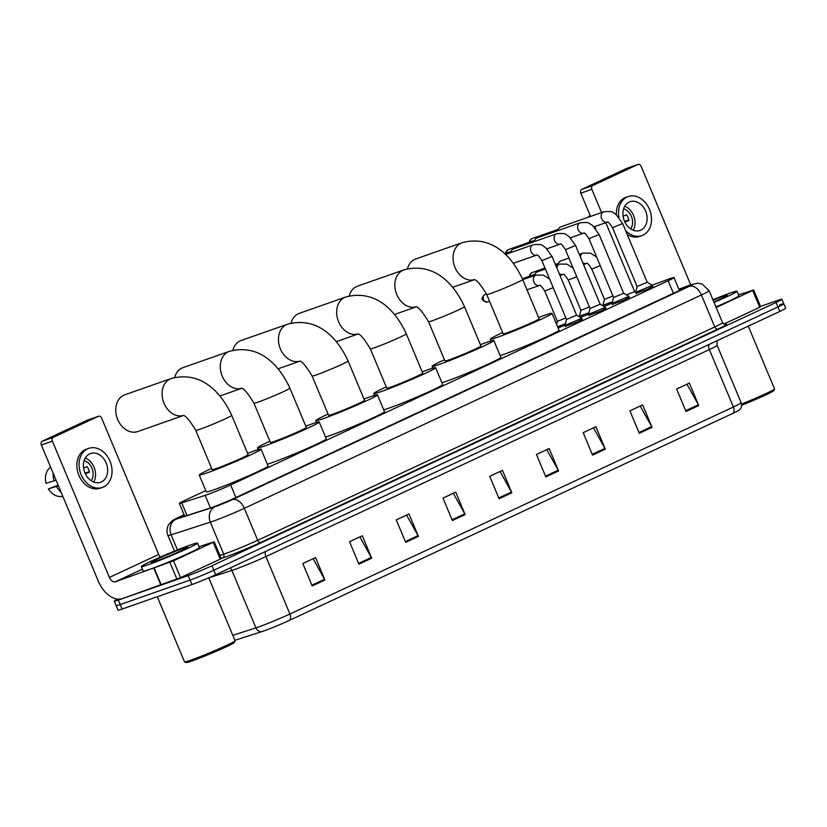 <?xml version="1.0" encoding="UTF-8"?>
<svg xmlns="http://www.w3.org/2000/svg" width="827" height="827" viewBox="0 0 827 827"><rect width="100%" height="100%" fill="white"/><g stroke="black" fill="none" stroke-linecap="round" stroke-linejoin="round"><path stroke-width="1.24" d="M588.586 314.219L580.296 317.392M612.114 303.23L603.834 306.403M582.27 319.284L577.132 322.096L565.42 326.334M605.809 308.295L600.671 311.107L588.958 315.345M629.337 297.317L624.199 300.129L612.487 304.357M652.865 286.328L647.737 289.14L636.025 293.378M205.789 490.607L185.176 500.221A18.266 0.889 -22.7 0 0 179.356 503.405A18.266 0.889 -22.7 0 0 181.744 502.888L205.158 495.363A18.266 0.889 -22.7 0 0 206.874 494.784A18.266 0.889 -22.7 0 0 230.65 484.963L668.154 280.746A18.266 0.889 -22.7 0 0 673.974 277.562A18.266 0.889 -22.7 0 0 667.761 279.423L652.193 285.191M612.497 301.721L602.314 305.514M588.969 312.699L578.776 316.493M635.911 291.228L632.366 292.541A18.266 0.889 -22.7 0 0 626.39 294.857M565.048 325.197L558.111 327.926M184.276 515.159A18.266 0.889 -22.7 0 0 180.658 517.288A18.266 0.889 -22.7 0 0 183.046 516.772L209.965 508.119A18.266 0.889 -22.7 0 0 211.691 507.54A18.266 0.889 -22.7 0 0 235.457 497.73L678.078 291.125A18.266 0.889 -22.7 0 0 683.898 287.941A18.266 0.889 -22.7 0 0 678.905 289.357M760.54 306.414L777.793 300.366A18.266 0.889 157.3 0 1 781.897 299.26A18.266 0.889 157.3 0 1 776.077 302.444L211.97 565.761A18.266 0.889 157.3 0 1 188.194 575.571L118.354 600.082A18.266 0.889 157.3 0 1 114.25 601.177A18.266 0.889 157.3 0 1 117.734 599.12M779.665 304.853A18.266 0.889 157.3 0 1 783.769 303.747L785.65 308.244A18.266 0.889 157.3 0 1 779.83 311.417L215.723 574.734A18.266 0.889 157.3 0 1 191.947 584.555L122.117 609.054L120.235 604.568A18.266 0.889 157.3 0 1 116.131 605.664A18.266 0.889 157.3 0 0 120.235 604.568L190.076 580.068L120.235 604.568L118.354 600.082M215.723 574.734L213.842 570.248A18.266 0.889 157.3 0 1 190.076 580.068A18.266 0.889 157.3 0 0 213.842 570.248L777.949 306.931L213.842 570.248L211.97 565.761M783.769 303.747A18.266 0.889 157.3 0 1 777.949 306.931A18.266 0.889 157.3 0 0 783.769 303.747L781.897 299.26M732.991 413.324A6.089 3.887 -115 0 0 733.384 407.008A24.355 1.189 -22.7 0 0 741.147 402.77C742.129 405.695 741.468 408.135 739.162 410.109A19.972 0.972 157.3 0 1 732.991 413.324L289.522 620.322A19.972 0.972 157.3 0 1 263.534 631.063A19.972 0.972 157.3 0 1 261.652 631.694L234.878 640.294M686.958 384.235L698.381 404.775A4.869 3.112 65 0 1 698.753 405.54L689.367 383.108L676.631 389.052L686.017 411.484L698.753 405.54M640.222 406.047L651.655 426.587A4.869 3.112 65 0 1 652.027 427.352L642.641 404.91L629.905 410.864L639.281 433.296L652.027 427.352M593.497 427.848L604.93 448.399A4.869 3.112 65 0 1 605.302 449.164L595.916 426.722L583.18 432.676L592.556 455.108L605.302 449.164M546.771 449.661L558.204 470.212A4.869 3.112 65 0 1 558.576 470.976L549.19 448.534L536.454 454.488L545.83 476.921L558.576 470.976M313.144 558.721L324.577 579.262A4.869 3.112 65 0 1 324.949 580.027L315.563 557.584L302.816 563.538L312.203 585.971L324.949 580.027M359.869 536.909L371.302 557.45A4.869 3.112 65 0 1 371.674 558.215L362.288 535.782L349.542 541.726L358.928 564.169L371.674 558.215M406.595 515.097L418.028 535.638A4.869 3.112 65 0 1 418.4 536.403L409.014 513.97L396.267 519.914L405.654 542.357L418.4 536.403M453.32 493.285L464.753 513.836A4.869 3.112 65 0 1 465.125 514.59L455.739 492.158L442.993 498.102L452.379 520.545L465.125 514.59M500.046 471.473L511.479 492.024A4.869 3.112 65 0 1 511.851 492.789L502.465 470.346L489.718 476.29L499.105 498.733L511.851 492.789M122.117 609.054A18.266 0.889 157.3 0 1 118.003 610.15L114.25 601.177M213.211 542.295L214.183 541.768L221.222 558.587L220.251 559.124L213.211 542.295L173.494 560.83L180.534 577.659L122.458 598.593A24.355 15.537 65 0 1 98.372 581.309L41.35 444.998A3.039 2.336 -109.3 0 1 42.301 441.204L53.331 437.338A3.039 2.336 70.7 0 0 52.38 441.132L109.402 577.442A6.089 3.887 -115 0 0 115.418 581.763L173.494 560.83M220.251 559.124L180.534 577.659M160.345 557.078A6.089 3.887 -115 0 1 158.67 554.441L101.649 418.131A3.039 2.336 70.7 0 0 98.516 416.25A3.039 2.336 70.7 0 0 98.351 416.322L87.331 420.188L42.301 441.204M98.351 416.322L53.331 437.338M214.183 541.768L199.028 546.719M89.688 453.878A15.217 11.692 70.7 0 0 84.716 472.32A15.217 11.692 70.7 0 0 100.594 482.265A15.217 11.692 70.7 0 0 101.421 481.924A15.217 11.692 70.7 0 0 106.383 463.482A15.217 11.692 70.7 0 0 90.515 453.537A15.217 11.692 70.7 0 0 89.688 453.878M58.159 485.191L48.39 488.912L58.397 485.759M88.696 448.368L86.494 449.144A20.696 15.909 70.7 0 0 85.367 449.599A20.696 15.909 70.7 0 0 78.606 474.677A20.696 15.909 70.7 0 0 100.201 488.209L102.403 487.434A20.696 15.909 70.7 0 0 103.53 486.969A20.696 15.909 70.7 0 0 110.291 461.89A20.696 15.909 70.7 0 0 88.696 448.368A20.696 15.909 70.7 0 0 87.569 448.823A20.696 15.909 70.7 0 0 80.819 473.912A20.696 15.909 70.7 0 0 102.403 487.434M56.401 486.452A20.086 15.434 70.7 0 0 61.198 492.458M89.378 471.679L85.078 473.189M48.39 488.912A15.827 12.167 70.7 0 0 59.875 496.52L62.935 496.593M53.093 473.065A20.086 15.434 70.7 0 0 54.055 480.849L46.043 483.309A15.827 12.167 70.7 0 1 49.816 467.844L50.623 467.162M56.05 480.146L54.055 480.849M91.208 480.725A12.178 9.355 70.7 0 0 92.252 469.054A12.178 9.355 70.7 0 0 84.147 460.598M85.336 473.747L89.512 472.279A12.178 9.355 -109.3 0 0 87.166 466.676L83.589 467.927M93.699 482.027A15.217 11.692 70.7 0 0 85.274 458.034M232.79 635.312L255.925 627.879A24.355 1.189 -22.7 0 0 258.22 627.104A24.355 1.189 -22.7 0 0 289.915 614.016L265.891 556.571A24.355 1.189 157.3 0 1 234.196 569.658A24.355 1.189 157.3 0 1 231.901 570.434L208.766 577.866L235.054 640.729A27.394 1.334 157.3 0 1 235.054 640.801L234.392 642.383A26.175 1.282 157.3 0 1 218.359 650.342A26.175 1.282 157.3 0 1 191.988 660.949A26.175 1.282 157.3 0 1 186.158 662.561L184.566 661.92A27.394 1.334 157.3 0 1 184.514 661.869L157.264 596.722M235.054 640.801A27.394 1.334 157.3 0 1 218.266 649.123A27.394 1.334 157.3 0 1 190.665 660.215A27.394 1.334 157.3 0 1 184.566 661.92M190.665 544.9A30.444 1.489 157.3 0 1 197.508 543.07A30.444 1.489 157.3 0 1 179.5 552.116A30.444 1.489 157.3 0 1 148.188 564.727A30.444 1.489 157.3 0 1 141.345 566.557A30.444 1.489 157.3 0 1 159.353 557.512A30.444 1.489 157.3 0 1 190.665 544.9M197.508 543.07L199.379 547.557A30.444 1.489 157.3 0 1 181.371 556.602A30.444 1.489 157.3 0 1 150.059 569.214A30.444 1.489 157.3 0 1 143.216 571.043L141.345 566.557M155.579 561.275A19.848 0.972 157.3 0 1 151.155 562.505A19.848 0.972 157.3 0 1 162.433 556.757A19.848 0.972 157.3 0 1 183.274 548.353A19.848 0.972 157.3 0 1 187.729 547.205A19.848 0.972 157.3 0 1 175.572 553.242A19.848 0.972 157.3 0 1 155.579 561.275M183.087 415.588A19.476 14.969 -109.3 0 1 163.498 401.953A19.476 14.969 -109.3 0 1 170.083 378.962A19.476 14.969 -109.3 0 1 171.148 378.528L124.836 394.779A19.476 14.969 70.7 0 0 123.771 395.213A19.476 14.969 70.7 0 0 117.413 418.813A19.476 14.969 70.7 0 0 137.727 431.539L183.16 415.609M182.777 415.516C184.938 414.709 189.259 419.651 195.761 430.35L212.177 469.612A19.476 0.951 -22.7 0 0 216.56 468.444A19.476 0.951 -22.7 0 0 236.605 460.37A19.476 0.951 -22.7 0 0 248.121 454.581L231.705 415.319C220.685 391.316 200.496 370.703 171.148 378.528M247.614 453.351A33.483 1.633 157.3 0 1 253.517 451.191A33.483 1.633 157.3 0 1 261.043 449.175A33.483 1.633 157.3 0 1 241.236 459.13A33.483 1.633 157.3 0 1 206.791 473.003A33.483 1.633 157.3 0 1 199.266 475.018A33.483 1.633 157.3 0 1 211.671 468.392M261.043 449.175L268.082 466.004A33.483 1.633 157.3 0 1 248.276 475.959A33.483 1.633 157.3 0 1 213.831 489.832A33.483 1.633 157.3 0 1 206.305 491.848L199.266 475.018M241.277 388.421A19.476 14.969 -109.3 0 1 221.698 374.796A19.476 14.969 -109.3 0 1 228.283 351.795A19.476 14.969 -109.3 0 1 229.337 351.361L183.025 367.612A19.476 14.969 70.7 0 0 181.971 368.046A19.476 14.969 70.7 0 0 174.621 377.515M240.967 388.349C243.128 387.543 247.459 392.484 253.951 403.183L270.377 442.455A19.476 0.951 -22.7 0 0 274.75 441.277A19.476 0.951 -22.7 0 0 294.794 433.203A19.476 0.951 -22.7 0 0 306.321 427.414L289.895 388.152C278.885 364.149 258.686 343.536 229.337 351.361M305.804 426.194A33.483 1.633 157.3 0 1 311.707 424.034A33.483 1.633 157.3 0 1 319.232 422.018A33.483 1.633 157.3 0 1 299.426 431.963A33.483 1.633 157.3 0 1 264.981 445.836A33.483 1.633 157.3 0 1 257.455 447.852A33.483 1.633 157.3 0 1 269.86 441.225M319.232 422.018L326.272 438.837A33.483 1.633 157.3 0 1 306.466 448.792A33.483 1.633 157.3 0 1 272.021 462.665A33.483 1.633 157.3 0 1 267.328 464.205M299.477 361.254A19.476 14.969 -109.3 0 1 279.888 347.629A19.476 14.969 -109.3 0 1 286.473 324.639A19.476 14.969 -109.3 0 1 287.538 324.205L241.215 340.455A19.476 14.969 70.7 0 0 240.161 340.879A19.476 14.969 70.7 0 0 232.821 350.348M299.167 361.182C301.328 360.376 305.649 365.327 312.141 376.027L328.567 415.288A19.476 0.951 -22.7 0 0 332.95 414.11A19.476 0.951 -22.7 0 0 352.995 406.047A19.476 0.951 -22.7 0 0 364.511 400.247L348.084 360.985C337.075 336.982 316.886 316.369 287.538 324.205M364.004 399.027A33.483 1.633 157.3 0 1 369.907 396.867A33.483 1.633 157.3 0 1 377.432 394.851A33.483 1.633 157.3 0 1 357.626 404.806A33.483 1.633 157.3 0 1 323.181 418.679A33.483 1.633 157.3 0 1 315.656 420.695A33.483 1.633 157.3 0 1 328.061 414.058M377.432 394.851L384.472 411.681A33.483 1.633 157.3 0 1 364.666 421.625A33.483 1.633 157.3 0 1 330.221 435.509A33.483 1.633 157.3 0 1 325.528 437.049M357.667 334.087A19.476 14.969 -109.3 0 1 338.088 320.462A19.476 14.969 -109.3 0 1 344.673 297.472A19.476 14.969 -109.3 0 1 345.727 297.038L299.415 313.288A19.476 14.969 70.7 0 0 298.351 313.722A19.476 14.969 70.7 0 0 291.011 323.181M357.357 334.015C359.518 333.209 363.849 338.16 370.341 348.86L386.767 388.121A19.476 0.951 -22.7 0 0 391.14 386.953A19.476 0.951 -22.7 0 0 411.184 378.88A19.476 0.951 -22.7 0 0 422.711 373.091L406.284 333.819C395.275 309.815 375.076 289.202 345.727 297.038M422.194 371.861A33.483 1.633 157.3 0 1 428.097 369.7A33.483 1.633 157.3 0 1 435.622 367.684A33.483 1.633 157.3 0 1 415.816 377.639A33.483 1.633 157.3 0 1 381.371 391.512A33.483 1.633 157.3 0 1 373.845 393.528A33.483 1.633 157.3 0 1 386.25 386.891M435.622 367.684L442.662 384.514A33.483 1.633 157.3 0 1 422.855 394.469A33.483 1.633 157.3 0 1 388.411 408.342A33.483 1.633 157.3 0 1 383.718 409.882M415.867 306.931A19.476 14.969 -109.3 0 1 396.278 293.296A19.476 14.969 -109.3 0 1 402.863 270.305A19.476 14.969 -109.3 0 1 403.927 269.871L357.605 286.121A19.476 14.969 70.7 0 0 356.551 286.555A19.476 14.969 70.7 0 0 349.211 296.014M415.557 306.858C417.718 306.052 422.039 310.993 428.531 321.693L444.957 360.954A19.476 0.951 -22.7 0 0 449.34 359.786A19.476 0.951 -22.7 0 0 469.385 351.713A19.476 0.951 -22.7 0 0 480.9 345.924L464.474 306.662C453.465 282.658 433.276 262.045 403.927 269.871M480.394 344.694A33.483 1.633 157.3 0 1 486.297 342.533A33.483 1.633 157.3 0 1 493.822 340.517A33.483 1.633 157.3 0 1 474.016 350.472A33.483 1.633 157.3 0 1 439.571 364.345A33.483 1.633 157.3 0 1 432.045 366.361A33.483 1.633 157.3 0 1 444.45 359.735M493.822 340.517L500.862 357.347A33.483 1.633 157.3 0 1 481.056 367.302A33.483 1.633 157.3 0 1 446.611 381.175A33.483 1.633 157.3 0 1 441.918 382.715M474.057 279.764A19.476 14.969 -109.3 0 1 454.468 266.139A19.476 14.969 -109.3 0 1 461.063 243.138A19.476 14.969 -109.3 0 1 462.117 242.704L415.805 258.954A19.476 14.969 70.7 0 0 414.74 259.389A19.476 14.969 70.7 0 0 407.401 268.858M473.747 279.691C475.907 278.885 480.239 283.826 486.731 294.526L503.157 333.798A19.476 0.951 -22.7 0 0 507.53 332.619A19.476 0.951 -22.7 0 0 527.574 324.546A19.476 0.951 -22.7 0 0 539.101 318.757L522.674 279.495C511.665 255.491 491.465 234.878 462.117 242.704M538.584 317.537A33.483 1.633 157.3 0 1 544.486 315.376A33.483 1.633 157.3 0 1 552.012 313.361A33.483 1.633 157.3 0 1 532.206 323.305A33.483 1.633 157.3 0 1 497.761 337.178A33.483 1.633 157.3 0 1 490.235 339.194A33.483 1.633 157.3 0 1 502.64 332.568M552.012 313.361L559.052 330.18A33.483 1.633 157.3 0 1 539.245 340.135A33.483 1.633 157.3 0 1 504.801 354.008A33.483 1.633 157.3 0 1 500.108 355.548M552.022 256.453L541.923 260.681C538.832 255.956 537.085 254.106 536.671 255.109A5.479 4.207 -109.3 0 1 531.017 251.48A5.479 4.207 -109.3 0 1 532.815 244.875A5.479 4.207 -109.3 0 1 533.064 244.771A5.479 4.207 -109.3 0 1 533.115 244.751C538.925 244.172 542.223 244.544 543.008 245.867L545.603 247.635L552.022 256.453L576.615 315.232L566.505 319.449M576.615 315.232L581.867 318.312L565.017 325.362L566.505 319.46L541.923 260.681M546.905 248.793L560.23 244.12A5.479 4.207 -109.3 0 1 554.545 240.502A5.479 4.207 -109.3 0 1 556.354 233.886A5.479 4.207 -109.3 0 1 556.592 233.783A5.479 4.207 -109.3 0 1 556.643 233.772C562.453 233.183 565.751 233.555 566.536 234.878L569.141 236.646L575.561 245.464L600.154 304.253L590.044 308.481L565.451 249.692C562.37 244.978 560.623 243.117 560.21 244.12L560.272 244.11M600.154 304.243L605.395 307.324L588.545 314.363L589.082 315.656M510.972 252.514A5.479 4.207 -109.3 0 1 511.748 250.302A5.479 4.207 -109.3 0 1 513.195 249.03A5.479 4.207 -109.3 0 1 513.495 248.906A5.479 4.207 -109.3 0 1 513.805 248.813M510.187 252.793A3.959 3.039 -109.3 0 1 510.528 252.121L511.748 250.302M599.089 234.475L588.979 238.703C585.898 233.989 584.151 232.139 583.738 233.142A5.479 4.207 -109.3 0 1 578.083 229.513A5.479 4.207 -109.3 0 1 579.882 222.908A5.479 4.207 -109.3 0 1 580.13 222.804A5.479 4.207 -109.3 0 1 580.182 222.783C585.992 222.205 589.289 222.577 590.075 223.9L592.67 225.668L599.089 234.475L623.682 293.265L613.572 297.482M623.682 293.265L628.933 296.345L612.083 303.395L613.572 297.493L588.979 238.703M534.511 241.536A5.479 4.207 -109.3 0 1 535.286 239.313A5.479 4.207 -109.3 0 1 536.733 238.042A5.479 4.207 -109.3 0 1 537.023 237.918A5.479 4.207 -109.3 0 1 537.333 237.835M533.725 241.804A3.959 3.039 -109.3 0 1 534.066 241.133L535.286 239.313M558.039 230.547A5.479 4.207 -109.3 0 1 558.814 228.324A5.479 4.207 -109.3 0 1 560.261 227.063A5.479 4.207 -109.3 0 1 560.561 226.939L603.71 211.795C609.52 211.216 612.817 211.588 613.603 212.911L616.208 214.679L622.628 223.497L647.221 282.286L637.11 286.514L612.518 227.725C609.437 223.011 607.69 221.15 607.276 222.153A5.479 4.207 -109.3 0 1 601.611 218.524A5.479 4.207 -109.3 0 1 603.41 211.919A5.479 4.207 -109.3 0 1 603.658 211.815A5.479 4.207 -109.3 0 1 603.71 211.795A5.479 4.207 -109.3 0 1 603.855 211.753M647.21 282.276L652.462 285.356L635.612 292.386L636.149 293.678M557.253 230.826A3.959 3.039 -109.3 0 1 557.594 230.154L558.814 228.324M565.885 317.961L557.398 321.3L544.724 291.001C541.644 286.287 539.897 284.436 539.483 285.439L539.545 285.418M565.441 323.688L557.625 326.758M589.413 306.982L580.926 310.301M534.666 275.525A5.479 4.207 -109.3 0 1 535.431 273.303A5.479 4.207 -109.3 0 1 537.178 271.907L545.407 269.023M533.88 275.794A3.959 3.039 -109.3 0 1 534.221 275.122L535.431 273.303M612.952 295.994L604.465 299.322L591.791 269.033C588.71 264.32 586.963 262.459 586.55 263.472A5.479 4.207 -109.3 0 1 582.673 262.459M558.194 264.537A5.479 4.207 -109.3 0 1 558.969 262.314A5.479 4.207 -109.3 0 1 560.716 260.929L568.945 258.034M604.465 299.322L602.966 305.204L603.348 306.114M557.408 264.816A3.959 3.039 -109.3 0 1 557.749 264.144L558.969 262.314M752.684 290.473L753.655 289.946L760.695 306.776L759.724 307.303L752.684 290.473L716.172 307.52M759.724 307.303L723.739 324.101M595.688 228.717L594.778 226.546M590.54 216.416L580.823 193.187A3.039 2.336 -109.3 0 1 581.774 189.393L592.794 185.517A3.039 2.336 70.7 0 0 591.843 189.321L601.57 212.549M690.7 284.829L641.121 166.32A3.039 2.336 70.7 0 0 637.989 164.439A3.039 2.336 70.7 0 0 637.824 164.501L626.794 168.367L581.774 189.393M637.824 164.501L592.794 185.517M605.798 222.68L634.671 291.683M753.655 289.946L738.501 294.898M629.151 202.057A15.217 11.692 70.7 0 0 624.189 220.499A15.217 11.692 70.7 0 0 640.057 230.444A15.217 11.692 70.7 0 0 640.884 230.113A15.217 11.692 70.7 0 0 645.856 211.671A15.217 11.692 70.7 0 0 629.978 201.726A15.217 11.692 70.7 0 0 629.151 202.057M625.574 230.547A20.696 15.909 70.7 0 0 641.876 235.612A20.696 15.909 70.7 0 0 643.003 235.157A20.696 15.909 70.7 0 0 649.753 210.079A20.696 15.909 70.7 0 0 628.169 196.557L625.967 197.322A20.696 15.909 70.7 0 0 624.84 197.787A20.696 15.909 70.7 0 0 616.353 214.793M628.169 196.557A20.696 15.909 70.7 0 0 627.042 197.012A20.696 15.909 70.7 0 0 618.958 217.418M628.84 219.858L624.54 221.367M587.863 237.101A15.827 12.167 70.7 0 0 589.02 238.796M627.238 234.517A20.696 15.909 70.7 0 0 639.664 236.388L641.876 235.612M589.413 215.919A15.827 12.167 70.7 0 0 589.279 216.033A15.827 12.167 70.7 0 0 588.007 217.305M630.681 228.914A12.178 9.355 70.7 0 0 631.725 217.243A12.178 9.355 70.7 0 0 623.62 208.776M624.798 221.936L628.985 220.468A12.178 9.355 -109.3 0 0 626.639 214.855L623.062 216.116M633.162 230.206A15.217 11.692 70.7 0 0 624.747 206.212M748.27 326.148L774.527 388.907A27.394 1.334 157.3 0 1 774.517 388.979L773.865 390.571A26.175 1.282 157.3 0 1 741.623 405.282M774.517 388.979A27.394 1.334 157.3 0 1 741.53 404.083M712.915 299.725A30.444 1.489 157.3 0 1 730.127 293.078A30.444 1.489 157.3 0 1 736.971 291.249A30.444 1.489 157.3 0 1 714.042 302.434M736.971 291.249L738.852 295.735A30.444 1.489 157.3 0 1 715.924 306.92M713.112 300.211A19.848 0.972 157.3 0 1 722.736 296.531A19.848 0.972 157.3 0 1 727.202 295.394A19.848 0.972 157.3 0 1 713.835 301.948M210.43 507.974L205.158 495.363M235.902 497.523L230.65 484.963M187.016 515.5L181.744 502.888M673.405 293.296L668.154 280.746M184.101 514.756L178.363 517.433A12.178 0.6 -22.7 0 0 176.068 519.211L215.289 506.61A12.178 0.6 -22.7 0 0 216.436 506.227A12.178 0.6 -22.7 0 0 232.284 499.673L689.346 286.328A12.178 0.6 -22.7 0 0 690.483 284.943A12.178 0.6 -22.7 0 0 689.077 285.449L678.864 289.233M689.077 285.449A12.178 7.867 69.7 0 1 689.542 285.253L697.409 283.227L702.03 283.961L709.152 290.732A24.355 1.189 157.3 0 1 701.389 294.97L244.327 508.316A24.355 1.189 157.3 0 1 212.632 521.403A24.355 1.189 157.3 0 1 210.337 522.178L223.714 554.152A24.355 1.189 -22.7 0 0 226.009 553.377A24.355 1.189 -22.7 0 0 257.704 540.289L714.766 326.944A24.355 1.189 -22.7 0 0 722.529 322.706L725.238 324.494M725 324.494A27.394 1.334 157.3 0 1 717.774 329.105L260.712 542.45A3.039 1.943 65 0 1 257.704 540.289L244.327 508.316A12.178 7.763 -115 0 0 232.284 499.673M260.712 542.45A27.394 1.334 157.3 0 1 225.058 557.181A27.394 1.334 157.3 0 1 222.473 558.049L221.171 558.473M188.194 575.571L191.947 584.555M776.077 302.444L779.83 311.417M215.289 506.61A12.178 10.565 72.2 0 0 210.337 522.178L171.117 534.78L177.454 549.924M176.068 519.211A12.178 10.565 72.2 0 0 171.117 534.78A24.355 1.189 157.3 0 1 167.943 535.472L174.487 551.113M219.879 555.382L223.714 554.152A3.039 2.636 -107.8 0 1 222.473 558.049M689.346 286.328A12.178 7.763 -115 0 1 701.389 294.97L714.766 326.944A3.039 1.943 65 0 0 717.774 329.105M178.363 517.433A12.178 7.763 -115 0 0 177.898 517.619L172.181 520.731L168.563 524.763C166.713 528.236 166.506 531.802 167.943 535.472M708.977 344.487A6.089 3.887 -115 0 0 709.359 349.573L265.891 556.571A6.089 3.887 -115 0 1 265.508 551.495M717.123 340.683L717.123 345.335A24.355 1.189 157.3 0 1 709.359 349.573L733.384 407.008L289.915 614.016A6.089 3.887 65 0 1 289.522 620.322M261.652 631.694A6.089 5.282 72.2 0 1 255.925 627.879L231.901 570.434A6.089 5.282 -107.8 0 0 230.164 567.994M511.479 492.024L498.784 497.947M464.753 513.836L452.059 519.759M418.028 535.638L405.333 541.571M371.302 557.45L358.608 563.383M324.577 579.262L311.882 585.196M558.204 470.212L545.51 476.135M604.93 448.399L592.235 454.323M651.655 426.587L638.961 432.521M698.381 404.775L685.686 410.709M158.67 554.441L109.402 577.442M142.43 569.152L115.418 581.763M160.893 585.102L153.853 568.273M52.38 441.132L41.35 444.998M154.204 568.149L161.244 584.978M176.926 579.169L169.886 562.339M195.761 430.35A19.476 0.951 -22.7 0 0 200.134 429.182A19.476 0.951 -22.7 0 0 225.492 418.71A19.476 0.951 -22.7 0 0 231.705 415.319M253.951 403.183A19.476 0.951 -22.7 0 0 258.334 402.015A19.476 0.951 -22.7 0 0 283.682 391.543A19.476 0.951 -22.7 0 0 289.895 388.152M312.141 376.027A19.476 0.951 -22.7 0 0 316.524 374.848A19.476 0.951 -22.7 0 0 341.882 364.376A19.476 0.951 -22.7 0 0 348.084 360.985M370.341 348.86A19.476 0.951 -22.7 0 0 374.724 347.681A19.476 0.951 -22.7 0 0 400.072 337.209A19.476 0.951 -22.7 0 0 406.284 333.819M428.531 321.693A19.476 0.951 -22.7 0 0 432.914 320.525A19.476 0.951 -22.7 0 0 458.272 310.053A19.476 0.951 -22.7 0 0 464.474 306.662M486.731 294.526A19.476 0.951 -22.7 0 0 491.104 293.358A19.476 0.951 -22.7 0 0 516.462 282.886A19.476 0.951 -22.7 0 0 522.674 279.495M505.483 254.447L533.115 244.751A5.479 4.207 -109.3 0 1 533.26 244.709M575.561 245.464L565.451 249.692M513.495 248.906L556.643 233.772A5.479 4.207 -109.3 0 1 556.788 233.721M506.506 252.969A3.959 3.039 -109.3 0 1 508.129 249.682A3.959 3.039 -109.3 0 1 508.347 249.599A3.959 3.039 -109.3 0 1 508.564 249.537M505.7 253.258L506.031 251.728L507.985 249.744A3.959 2.522 65 0 1 508.129 249.682M537.023 237.918L580.182 222.783A5.479 4.207 -109.3 0 1 580.327 222.732M530.045 241.991A3.959 3.039 -109.3 0 1 531.658 238.703A3.959 3.039 -109.3 0 1 531.875 238.61A3.959 3.039 -109.3 0 1 532.102 238.548M529.228 242.27L529.569 240.75L531.513 238.765A3.959 2.522 65 0 1 531.658 238.703M622.628 223.497L612.518 227.725M487.806 301.948A3.959 3.039 -109.3 0 1 487.589 302.041A3.959 3.039 -109.3 0 1 483.454 299.457A3.959 3.039 -109.3 0 1 484.746 294.66A3.959 3.039 -109.3 0 1 484.963 294.567A3.959 3.039 -109.3 0 1 485.191 294.505M489.584 301.338L487.589 302.041C481.386 301.08 480.394 298.64 484.601 294.722A3.959 2.522 65 0 1 484.746 294.66M553.211 287.672L544.724 291.001M526.995 289.822L539.504 285.439A5.479 4.207 -109.3 0 1 533.911 282.038A5.479 4.207 -109.3 0 1 535.865 275.102A5.479 4.207 -109.3 0 1 535.927 275.081A5.479 4.207 -109.3 0 1 536.061 275.04M576.739 276.694L568.263 280.022C565.172 275.308 563.425 273.448 563.022 274.45A5.479 4.207 -109.3 0 1 559.135 273.448M556.912 268.113A5.479 4.207 -109.3 0 1 559.403 264.113A5.479 4.207 -109.3 0 1 559.455 264.092A5.479 4.207 -109.3 0 1 559.6 264.051M530.2 275.97A3.959 3.039 -109.3 0 1 531.813 272.693A3.959 3.039 -109.3 0 1 532.03 272.6A3.959 3.039 -109.3 0 1 532.257 272.538M529.383 276.259L529.725 274.74L531.668 272.755A3.959 2.522 65 0 1 531.813 272.693M600.278 265.705L591.791 269.033M580.44 257.135A5.479 4.207 -109.3 0 1 582.932 253.134A5.479 4.207 -109.3 0 1 582.983 253.114A5.479 4.207 -109.3 0 1 583.128 253.062M591.843 189.321L580.823 193.187M184.721 516.234L179.356 503.405M679.391 290.504L673.974 277.562M709.152 290.732L722.529 322.706M184.09 514.725L177.898 517.619M689.542 285.253L678.853 289.212M741.147 402.77L717.123 345.335M98.516 416.25L87.497 420.116M257.455 447.852L258.21 449.65M241.35 388.442L219.93 395.957M315.656 420.695L316.41 422.494M299.55 361.275L278.12 368.79M373.845 393.528L374.6 395.327M357.74 334.118L336.32 341.634M432.045 366.361L432.79 368.16M415.929 306.951L394.51 314.467M490.235 339.194L490.99 340.993M474.129 279.784L452.71 287.3M513.412 263.275L536.744 255.088M581.867 318.312L582.394 319.584M565.017 325.362L565.554 326.634M605.395 307.324L605.933 308.605M504.604 253.641L511.024 251.387M590.044 308.471L588.545 314.363M570.444 237.814L583.81 233.121M628.933 296.345L629.461 297.617M507.985 249.744L534.552 240.399M612.083 303.395L612.611 304.667M593.972 226.825L607.338 222.143M652.462 285.356L652.999 286.638M531.513 238.765L558.091 229.42M637.11 286.504L635.612 292.386M484.601 294.722L486.514 294.03M522.757 279.702L535.927 275.081L543.308 275.102L549.583 278.999M557.398 321.289L556.623 324.36M560.003 275.515L563.084 274.44M522.344 278.73L534.707 274.388M555.765 265.395L559.455 264.092L566.836 264.113L573.111 268.01M579.438 316.193L580.926 310.311L568.263 280.022M579.438 316.214L579.81 317.103M583.542 264.537L586.612 263.451M531.668 272.755L545.003 268.051M555.362 264.413L558.246 263.41M579.303 254.406L582.983 253.114L590.364 253.134L596.649 257.032M637.989 164.439L626.959 168.305M589.279 216.033L590.085 215.351"/></g></svg>
